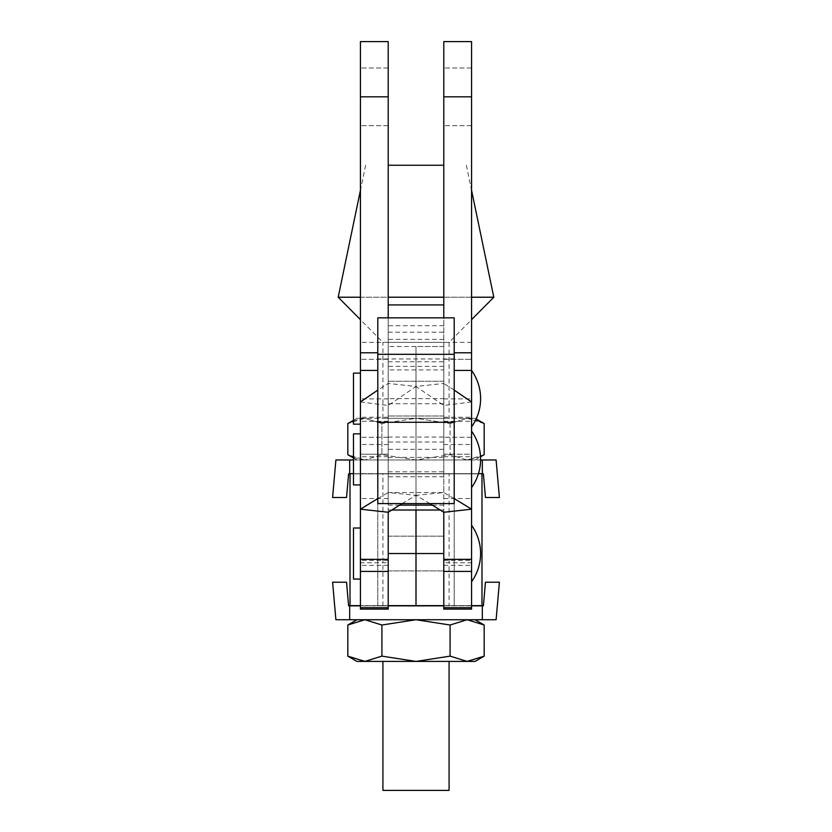 <?xml version="1.0" encoding="UTF-8"?>
<svg xmlns="http://www.w3.org/2000/svg" width="832" height="832" viewBox="0 0 832 832"><rect width="100%" height="100%" fill="white"/><g stroke="black" fill="none" stroke-linecap="round" stroke-linejoin="round"><path stroke-width="0.62" stroke-dasharray="4.16 3.12" d="M443.789 398.632L443.789 346.538L388.211 346.538L388.211 454.199L388.211 398.632L388.211 416L388.211 398.632L388.211 416L388.211 398.632L416 398.632L416 376.584L416 510.016L416 346.538L416 420.69L416 398.632L416 420.69L416 398.632L443.789 398.632L443.789 416L443.789 352.789L443.789 605.634L471.567 605.634L360.433 605.634L388.211 605.634L388.211 346.538L416 346.538L416 361.795L416 346.538L443.789 346.538L443.789 605.634M443.789 317.866L443.789 41.6M471.567 609.107L471.567 41.6M360.433 609.107L360.433 41.6M388.211 317.866L388.211 41.6M360.433 424.164L353.486 424.164L353.486 373.11M471.567 426.858L471.567 370.406L471.567 426.858A48.62 48.62 0 0 0 480.605 398.632M471.567 454.199L471.567 342.368L471.567 454.199L443.789 454.199L443.789 437.258L443.789 454.199L471.567 454.199M443.789 359.32L443.789 437.258L443.789 342.368L443.789 359.32L471.567 359.32L443.789 359.32M388.211 454.199L388.211 342.368L388.211 454.199L360.433 454.199L388.211 454.199M449.082 661.409L382.918 661.409L449.082 661.409M449.082 605.842L382.918 605.842L449.082 605.842L449.082 473.866L382.918 473.866L449.082 473.866M382.918 605.842L382.918 473.866M449.082 418.288L382.918 418.288L449.082 418.288L449.082 342.368L471.567 319.665M382.918 418.288L382.918 342.368L449.082 342.368L382.918 342.368L360.433 319.665M360.433 297.222L388.211 297.222M443.789 297.222L471.567 297.222M443.789 165.246L388.211 165.246M365.643 165.246L360.433 190.299M466.357 165.246L471.567 190.299M484.172 625.009L467.137 619.736L450.091 625.009L416 619.736L381.909 625.009L381.909 656.136L364.863 661.409L347.828 656.136M381.909 625.009L364.863 619.736L347.828 625.009M484.172 656.136L467.137 661.409L450.091 656.136L416 661.409L381.909 656.136M450.091 625.009L450.091 656.136M356.959 661.409L475.041 661.409M416 619.736L356.959 619.736L416 619.736M467.137 619.736L475.041 619.736L467.137 619.736M332.592 582.223L335.899 619.736L349.669 619.736L349.669 605.842L348.618 605.842L346.538 582.223L332.592 582.223M349.669 619.736L349.669 605.842L349.669 619.736L496.101 619.736L499.408 582.223L485.462 582.223L483.382 605.842L482.331 605.842L482.331 619.736M471.567 605.842L443.789 605.842M388.211 605.842L360.433 605.842M349.669 605.842L482.331 605.842M499.408 497.484L496.101 459.971L482.331 459.971L482.331 473.866L483.382 473.866L485.462 497.484L499.408 497.484M482.331 459.971L482.331 473.866L482.331 459.971L335.899 459.971L332.592 497.484L346.538 497.484L348.618 473.866L349.669 473.866L349.669 459.971M350.012 473.866L481.988 473.866M482.331 473.866L349.669 473.866M484.172 454.698L467.137 459.971L475.041 459.971L356.959 459.971L467.137 459.971L450.091 454.698L416 459.971L381.909 454.698L364.863 459.971L381.909 454.698L416 459.971L450.091 454.698L467.137 459.971L480.522 456.633M353.486 459.971L480.594 459.971M353.486 457.527L364.863 459.971L347.828 454.698M484.172 423.561L467.137 418.288L416 418.288L450.091 423.561L416 418.288L467.137 418.288L450.091 423.561L467.137 418.288L475.79 419.723M467.137 418.288L475.041 418.288L467.137 418.288M353.486 420.742L364.863 418.288L416 418.288L381.909 423.561L364.863 418.288L347.828 423.561M364.863 418.288L356.959 418.288L364.863 418.288L381.909 423.561L381.909 454.698L381.909 423.561L416 418.288L364.863 418.288M450.091 423.561L450.091 454.698L450.091 423.561M493.802 297.222L338.198 297.222M382.918 790.4L449.082 790.4M388.211 398.632L388.211 605.634M416 553.53L416 575.588L416 553.53M416 556.317L416 538.949L416 556.317M481.988 605.634L481.988 473.658L416 473.658L416 361.795L416 473.658L454.199 473.658L454.199 605.634L416 605.634L454.199 605.634L454.199 473.658L350.012 473.658L350.012 605.634M353.486 473.658L416 473.658L377.801 473.658L416 473.658L416 605.634L377.801 605.634L416 605.634L416 473.658L478.462 473.658M377.801 605.634L377.801 473.658L377.801 605.634M388.211 473.658L416 473.658M388.211 553.53L388.211 570.898L388.211 553.53M443.789 459.389L443.789 442.021L443.789 459.389M388.211 459.389L388.211 442.021L388.211 459.389M471.567 525.314L471.567 581.755L471.567 525.314M471.567 487.614L471.567 431.163L471.567 487.614M353.486 484.91L353.486 433.857M360.433 459.389L360.433 433.857L360.433 459.389M353.486 579.062L353.486 528.008M360.433 553.53L360.433 579.062L360.433 553.53M443.789 609.107L443.789 512.262M471.567 562.786L471.567 571.418L471.567 560.342L471.567 562.786L443.789 562.786L443.789 571.418L443.789 562.786M471.567 401.96L443.789 405.475L416 386.464L443.789 383.448L443.789 369.918L388.211 369.918L388.211 492.544L388.211 369.918M454.199 390.104L443.789 383.448L443.789 492.544L443.789 369.918M454.199 498.586L443.789 492.544L416 495.321L416 386.464L388.211 383.448L377.801 390.104M429.884 503.589L416 495.321L388.211 492.544L443.789 492.544M402.116 503.589L416 495.321M360.433 401.96L388.211 405.475L416 386.464M388.211 609.107L388.211 512.262M377.801 498.586L388.211 492.544M360.433 562.786L360.433 571.418L360.433 560.342L360.433 562.786L388.211 562.786L388.211 571.418L388.211 562.786M377.801 503.589L377.801 354.307M454.199 503.589L454.199 354.307M454.199 358.946L377.801 358.946M443.789 454.449L443.789 437.081L443.789 454.449M388.211 454.449L388.211 437.081L388.211 454.449M388.211 505.128L388.211 304.928L388.211 505.128L399.61 505.128M443.789 477.225L443.789 304.928L443.789 477.225M377.801 370.427L360.433 370.427M471.567 370.427L454.199 370.427M454.199 352.789L471.567 352.789M471.567 437.258L443.789 437.258L471.567 437.258M471.567 96.824L443.789 96.824M360.433 352.789L377.801 352.789M388.211 437.258L360.433 437.258L388.211 437.258M388.211 359.32L360.433 359.32L388.211 359.32M388.211 96.824L360.433 96.824M388.211 361.795L443.789 361.795M388.211 457.382L443.789 457.382M443.789 417.238L471.567 417.238M443.789 498.514L471.567 498.514M443.789 565.344L471.567 565.344M443.789 444.527L471.567 444.527M443.789 421.283L471.567 421.283M388.211 421.283L360.433 421.283M388.211 417.238L360.433 417.238M388.211 444.527L360.433 444.527M388.211 565.344L360.433 565.344M388.211 498.514L360.433 498.514M388.211 332.207L443.789 332.207M443.789 403.759L388.211 403.759M443.789 366.35L388.211 366.35M443.789 339.362L388.211 339.362M443.789 325.728L388.211 325.728M443.789 449.322L388.211 449.322M443.789 505.128L432.39 505.128M443.789 416L388.211 416L443.789 416M471.567 67.995L443.789 67.995L471.567 67.995M388.211 67.995L360.433 67.995L388.211 67.995M471.567 342.368L443.789 342.368M388.211 342.368L360.433 342.368M471.567 125.653L443.789 125.653L471.567 125.653M388.211 125.653L360.433 125.653L388.211 125.653M443.789 381.264L388.211 381.264L443.789 381.264M356.959 459.971L353.486 457.964M475.041 459.971L480.532 456.799M475.041 418.288L476.154 418.933M356.959 418.288L353.486 420.295M388.211 536.172L443.789 536.172L388.211 536.172M388.211 570.898L443.789 570.898L388.211 570.898M443.789 476.757L388.211 476.757M443.789 560.342L471.567 560.342M443.789 456.737L471.567 456.737M443.789 398.882L471.567 398.882M388.211 398.882L360.433 398.882M388.211 456.737L360.433 456.737M388.211 560.342L360.433 560.342M377.801 422.136L454.199 422.136M443.789 442.021L388.211 442.021M388.211 437.081L443.789 437.081M388.211 510.016L391.758 510.016M443.789 510.016L440.242 510.016M388.211 471.806L443.789 471.806"/><path stroke-width="1.25" d="M353.486 373.11L360.433 373.11L353.486 373.11L353.486 424.164L360.433 424.164M480.605 398.632A48.62 48.62 0 0 0 471.567 370.406A48.62 48.62 0 0 1 471.567 426.858M471.567 41.6L443.789 41.6L471.567 41.6L471.567 609.107L443.789 609.107L443.789 607.714L471.567 607.714M443.789 41.6L443.789 317.866M388.211 41.6L360.433 41.6L388.211 41.6L388.211 317.866M360.433 41.6L360.433 401.96L377.801 390.104M449.082 661.409L449.082 790.4L382.918 790.4L382.918 661.409M471.567 319.665L493.802 297.222L471.567 297.222M360.433 319.665L338.198 297.222L360.433 297.222M388.211 297.222L443.789 297.222M388.211 165.246L443.789 165.246M360.433 190.299L338.198 297.222M471.567 190.299L493.802 297.222M347.828 625.009L347.828 656.136L364.863 661.409L381.909 656.136L381.909 625.009L364.863 619.736L347.828 625.009L356.959 619.736M381.909 625.009L416 619.736L450.091 625.009L450.091 656.136L416 661.409L381.909 656.136M450.091 656.136L467.137 661.409L484.172 656.136L484.172 625.009L467.137 619.736L450.091 625.009M484.172 656.136L475.041 661.409L356.959 661.409L347.828 656.136M332.592 582.223L335.899 619.736L349.669 619.736L349.669 605.842L348.618 605.842L346.538 582.223L332.592 582.223M482.331 619.736L496.101 619.736L499.408 582.223L485.462 582.223L483.382 605.842L482.331 605.842L482.331 619.736L349.669 619.736M482.331 605.842L471.567 605.842M443.789 605.842L388.211 605.842M360.433 605.842L349.669 605.842M499.408 497.484L496.101 459.971L482.331 459.971L482.331 473.866L483.382 473.866L485.462 497.484L499.408 497.484M349.669 459.971L335.899 459.971L332.592 497.484L346.538 497.484L348.618 473.866L349.669 473.866L349.669 459.971L353.486 459.971M480.594 459.971L482.331 459.971M353.486 420.295L347.828 423.561L347.828 454.698L353.486 457.527M480.522 456.633L484.172 454.698L484.172 423.561L475.79 419.723M347.828 423.561L353.486 420.742M360.433 605.634L350.012 605.634L360.433 605.634M440.242 510.016L416 510.016L416 553.53L416 510.016L391.758 510.016M416 605.634L388.211 605.634L416 605.634L416 553.53L416 605.634L443.789 605.634M481.988 605.634L471.567 605.634L481.988 605.634L481.988 473.658L478.462 473.658M353.486 473.658L350.012 473.658L350.012 605.634M471.567 525.314A48.62 48.62 0 0 1 471.567 581.755M471.567 431.163A48.62 48.62 0 0 1 471.567 487.614M377.801 354.318L377.801 503.589L454.199 503.589L454.199 354.318L377.801 354.307L377.801 318.562M360.433 433.857L353.486 433.857L353.486 484.91L360.433 484.91M360.433 528.008L353.486 528.008L353.486 579.062L360.433 579.062M454.199 498.586L471.567 509.184L443.789 512.262L443.789 607.714M471.567 401.96L454.199 390.104M443.789 512.262L429.884 503.589M360.433 401.96L360.433 509.184L388.211 512.262L402.116 503.589M388.211 512.262L388.211 559.354L360.433 559.354L360.433 509.184L377.801 498.586M360.433 607.714L360.433 609.107L388.211 609.107L388.211 607.714L360.433 607.714L360.433 559.354M388.211 559.354L388.211 607.714M377.801 422.282L454.199 422.282L377.801 422.271M454.199 318.562L454.199 354.307M471.567 352.789L454.199 352.789M471.567 370.427L454.199 370.427M471.567 96.824L443.789 96.824M377.801 352.789L360.433 352.789M377.801 370.427L360.433 370.427M388.211 96.824L360.433 96.824M388.211 553.53L443.789 553.53M443.789 559.354L471.567 559.354M399.61 505.128L432.39 505.128M475.041 619.736L484.172 625.009M353.486 457.964L347.828 454.698M480.532 456.799L484.172 454.698M476.154 418.933L484.172 423.561M443.789 571.418L471.567 571.418M388.211 571.418L360.433 571.418M454.199 317.845L377.801 317.845M443.789 304.928L388.211 304.928"/></g></svg>
